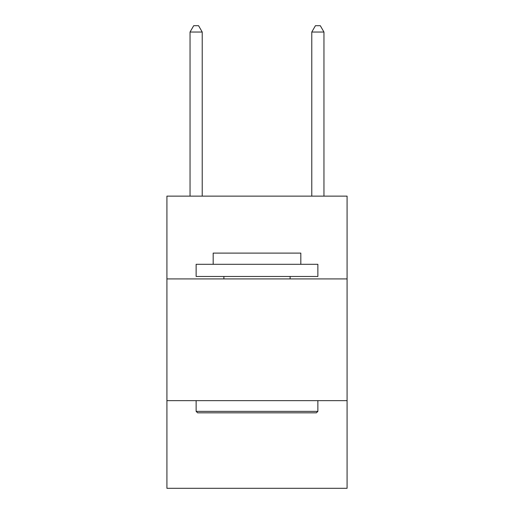 <?xml version="1.0" encoding="UTF-8"?>
<svg xmlns="http://www.w3.org/2000/svg" width="514" height="514" viewBox="0 0 514 514"><rect width="100%" height="100%" fill="white"/><g stroke="black" fill="none" stroke-linecap="round" stroke-linejoin="round"><path stroke-width="0.77" d="M347.085 278.916L347.085 196.13L166.915 196.13L166.915 278.916L347.085 278.916L347.085 488.3L166.915 488.3L166.915 278.916M347.085 400.65L166.915 400.65M197.594 412.826L196.13 411.361L317.87 411.361L316.406 412.826L197.594 412.826M317.87 264.305L317.87 276.481L196.13 276.481L196.13 264.305L317.87 264.305M213.175 264.305L213.175 253.106L300.825 253.106L300.825 264.305M317.87 400.65L317.87 411.361M196.13 400.65L196.13 411.361M290.114 276.481L290.114 278.916M223.886 276.481L223.886 278.916M202.22 196.13L202.22 32.029L190.045 32.029L190.045 196.13M190.045 32.029L193.694 25.7L198.565 25.7L202.22 32.029M323.955 196.13L323.955 32.029L311.78 32.029L311.78 196.13M311.78 32.029L315.435 25.7L320.306 25.7L323.955 32.029"/></g></svg>
